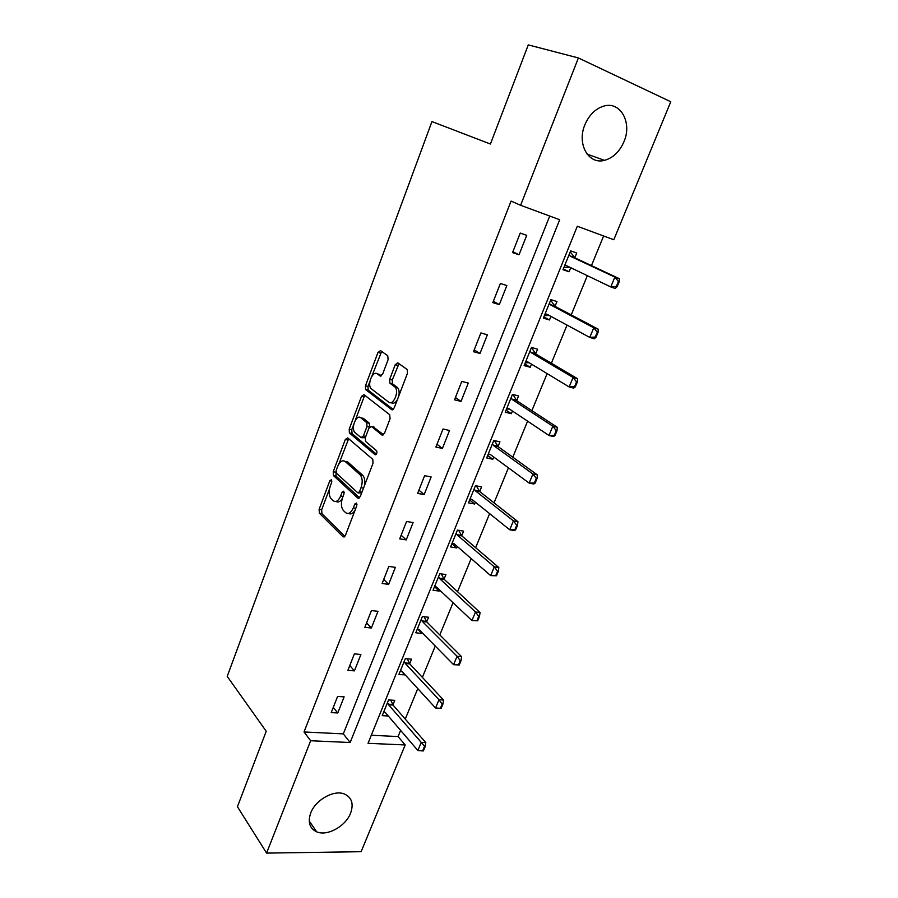 <?xml version="1.0" encoding="UTF-8"?>
<svg xmlns="http://www.w3.org/2000/svg" width="898" height="898" viewBox="0 0 898 898"><rect width="100%" height="100%" fill="white"/><g stroke="black" fill="none" stroke-linecap="round" stroke-linejoin="round"><path stroke-width="1.35" d="M331.463 479.689L329.835 480.744L319.116 509.312L319.374 513.229L343.025 536.768L345.438 535.365L356.719 505.888L356.528 503.071L354.766 504.07L353.307 507.898C350.972 513.027 348.39 514.588 345.539 512.59L343.384 510.502C341.083 507.415 340.813 503.161 342.542 497.75L343.979 493.967L343.766 491.161L342.093 492.205L340.668 495.977C338.389 501.039 335.874 502.611 333.124 500.68L331.036 498.671C328.825 495.674 328.567 491.498 330.262 486.166L331.654 482.439L331.463 479.689M623.942 141.749C619.541 151.762 613.053 157.958 604.477 160.338C588.572 164.85 576.628 144.028 584.879 124.788C589.077 114.989 595.329 108.781 603.647 106.144C620.451 100.8 632.428 122.7 623.942 141.749M350.59 813.184C345.696 826.239 327.209 836.532 316.691 831.84C309.597 828.416 307.61 822.119 310.742 812.937C315.501 799.961 333.697 789.701 344.159 793.899C351.769 797.278 353.913 803.71 350.59 813.184M388.104 359.649L387.745 355.743L380.471 350.602L377.979 352.454L365.452 385.837L365.609 389.541L391.629 409.645L394.222 407.883L407.434 373.377L407.277 369.594L397.825 362.859L395.232 364.711L389.676 379.338L389.844 383.109L395.109 387.173C399.442 391.708 393.156 406.121 388.621 402.102L371.076 388.598C366.923 384.333 372.872 370.144 377.283 373.871L380.112 375.959L382.627 374.163L388.104 359.649M266.583 853.1L237.431 806.707L266.223 731.275L227.216 676.385L431.949 121.578L490.42 144.028L528.271 44.9L578.391 57.955L670.784 101.743L613.805 239.744L577.302 226.251L368.034 743.308L405.2 744.958L361.131 851.697L266.583 853.1L310.641 740.749L350.153 742.511L559.69 219.729L520.615 205.283L578.391 57.955M520.615 205.283L511.052 201.096L304.029 731.96L310.641 740.749M347.683 437.887L345.315 439.492L333.214 471.731L333.439 475.581L357.808 498.109L360.278 496.594L373.007 463.312L372.782 459.361L347.683 437.887M349.199 429.154L361.501 396.355L363.937 394.626L389.687 414.708L390.069 418.76L384.49 433.319L381.931 435.002L371.424 426.449L368.943 428.121L365.363 437.573L365.565 441.434L376.621 450.74C377.261 453.209 376.722 454.5 374.994 454.635L349.389 432.937L349.199 429.154L351.758 429.704L353.711 424.496M304.029 731.96L343.317 733.879L549.722 216.048M337.76 712.978L344.136 696.87L337.603 696.421L331.227 712.585L337.76 712.978L333.281 707.4M354.418 670.873L360.906 654.485L354.373 653.879L347.885 670.335L354.418 670.873L349.782 665.508M371.379 628.016L377.979 611.314L371.446 610.55L364.846 627.309L371.379 628.016L366.597 622.864M388.643 584.362L395.367 567.356L388.845 566.425L382.121 583.487L388.643 584.362L383.715 579.435M406.233 539.9L413.091 522.569L406.57 521.469L399.711 538.856L406.233 539.9L401.148 535.219M424.159 494.596L431.141 476.95L424.619 475.671L417.637 493.384L424.159 494.596L418.906 490.162M442.411 448.45L449.528 430.468L443.017 428.997L435.9 447.047L442.411 448.45L437 444.274M461.022 401.417L468.273 383.087L461.774 381.426L454.511 399.823L461.022 401.417L455.432 397.511M479.981 353.475L487.378 334.797L480.879 332.934L473.493 351.69L479.981 353.475L474.211 349.85M499.322 304.602L506.854 285.553L500.377 283.487L492.834 302.615L499.322 304.602L493.361 301.268M519.033 254.774L526.722 235.343L520.245 233.065L512.556 252.574L519.033 254.774L512.881 251.743M371.289 735.249L398.083 736.562L400.609 730.388M405.256 719.074L417.772 688.598M422.374 677.384L435.249 646.044M439.807 634.931L453.041 602.715M457.553 591.715L471.158 558.59M475.626 547.701L489.612 513.634M494.035 502.858L508.425 467.836M512.792 457.194L527.586 421.162M531.897 410.655L547.118 373.59M551.372 363.23L567.031 325.11M571.229 314.884L587.326 275.675M591.456 265.606L603.624 235.972M392.92 704.908L394.761 700.361L388.587 699.935L382.222 715.65L388.295 716.009M409.656 663.745L411.52 659.177L405.346 658.604L398.858 674.589L405.155 674.825M426.696 621.843L428.571 617.252L422.397 616.522L415.808 632.798L421.97 633.46L422.24 632.821M443.994 579.311L445.924 574.574L439.762 573.699L433.049 590.255L439.212 591.075L439.627 590.065M461.662 535.881L463.593 531.133L457.441 530.089L450.605 546.949L456.768 547.937L457.34 546.523M515.62 529.887L517.484 525.431L516.732 525.296L514.868 529.753L515.62 529.887L514.24 530.572L509.716 529.775L513.42 520.862L517.944 521.682L479.689 491.543L481.586 486.896L475.446 485.683L468.475 502.858L474.627 504.002L475.368 502.184M498.008 446.519L499.917 441.838L493.777 440.447L486.682 457.946L492.822 459.26L493.743 457.026M516.664 400.654L518.584 395.939L512.455 394.379L505.226 412.204L511.366 413.697L512.444 411.026M535.668 353.924L537.599 349.187L531.481 347.436L524.118 365.598L530.247 367.271L531.515 364.15M555.043 306.308L556.973 301.548L550.867 299.606L543.369 318.105L549.475 319.98L550.945 316.388M574.776 257.782L576.718 253L570.634 250.856L562.99 269.714L569.085 271.78L570.746 267.705M398.083 736.562L405.2 744.958M343.317 733.879L350.153 742.511M405.043 675.105L401.294 671.008M421.97 633.46L417.491 628.903M439.212 591.075L434.52 586.641M456.768 547.937L451.919 543.694M474.627 504.002L469.643 499.984M492.822 459.26L487.693 455.466M511.366 413.697L506.068 410.128M530.247 367.271L524.791 363.948M549.475 319.98L543.862 316.904M569.085 271.78L563.293 268.973M336.077 501.443C338.176 502.712 340.241 501.746 342.261 498.536M348.604 513.398C350.849 514.677 353.004 513.611 355.08 510.176M329.454 489.062L321.675 509.738L321.933 513.656L344.866 536.409M319.374 513.229L321.933 513.656L319.385 513.241M335.931 471.82L336.065 476.131L359.582 497.795M348.66 438.707L338.894 463.929M336.178 470.417L336.335 473.123L357.763 492.778L359.492 491.722L361.041 487.659C362.781 482.282 362.534 478.062 360.289 474.975L345.214 461.516C342.419 459.742 339.893 461.392 337.659 466.466L336.178 470.417M358.526 492.923L361.658 492.991M364.296 486.087C365.273 481.44 364.812 477.904 362.893 475.469L359.986 474.672M345 461.348L347.784 462.021L362.59 475.165M355.294 420.286L364.06 396.95L361.501 396.355M365.003 395.457L364.06 396.95M383.569 434.767L373.141 426.819M376.419 454.164L352.072 433.599L349.502 433.049M360.828 417.817C356.45 413.798 350.602 428.2 354.867 432.421L360.951 437.573L363.398 435.934L366.968 426.505L366.777 422.689L360.828 417.817L363.398 418.389L361.164 417.896M361.849 437.764L365.318 437.663M369.606 426.932L369.37 423.261L366.631 422.543M363.398 418.389L369.213 423.115M351.758 429.704L352.072 433.599M377.957 374.039L381.571 375.768M391.225 402.719C393.29 403.965 395.322 402.978 397.343 399.745M398.757 396.052C399.487 392.471 399.15 389.721 397.713 387.801L394.525 386.623M398.981 363.679L392.28 379.977L392.437 383.738L397.129 387.251M369.909 381.392L368.012 386.443L368.169 390.159L393.201 409.443M381.65 351.444L371.851 376.24M383.805 711.732L385.41 712.642L417.862 750.515L421.241 742.399L388.598 704.784L387.521 702.573M424.305 746.844L422.61 750.908L423.373 750.93L425.068 746.878L421.241 742.399L425.787 742.612L393.043 705.087L390.731 700.092M417.862 750.515L422.61 750.908M425.068 746.878L425.787 742.612M441.143 708.354L442.871 704.212L442.108 704.167L440.379 708.298L441.143 708.354L435.552 707.994L438.999 699.722L405.346 663.51L404.235 661.343M442.108 704.167L438.999 699.722L443.545 700.047L409.791 663.903L407.299 658.784M400.452 670.671L402.102 671.502L435.552 707.994L440.379 708.298M442.871 704.212L443.545 700.047M459.248 664.98L461 660.771L460.247 660.692L458.485 664.913L459.248 664.98L453.58 664.677L457.082 656.258L422.397 621.495L421.241 619.373M460.247 660.692L457.082 656.258L461.628 656.696L426.842 622L424.137 616.735M417.402 628.869L419.018 629.554L453.58 664.677L458.485 664.913M461 660.771L461.628 656.696M477.68 620.799L479.476 616.499L478.724 616.41L476.928 620.709L477.68 620.799L471.944 620.552L475.513 611.976L439.751 578.727L438.561 576.651M478.724 616.41L475.513 611.976L480.048 612.537L444.196 579.345L441.244 573.912M434.643 586.315L436.394 587L471.944 620.552L476.928 620.709M479.476 616.499L480.048 612.537M496.471 575.775L498.3 571.397L497.548 571.285L495.718 575.663L496.471 575.775L490.645 575.596L494.293 566.851L457.34 535.096L456.195 533.165M497.548 571.285L494.293 566.851L498.817 567.536L461.774 535.837L458.642 530.291M452.21 542.998L454.006 543.616L490.645 575.596L495.718 575.663M498.3 571.397L498.817 567.536M516.732 525.296L513.42 520.862L475.424 490.836L474.144 488.871M475.255 490.678L479.689 491.543L476.344 485.863M470.092 498.895L471.933 499.423L509.716 529.775L514.868 529.753M517.484 525.431L517.944 521.682M488.748 454.332L488.186 454.242M535.141 483.124L537.038 478.578L536.286 478.421L534.389 482.967L535.141 483.124L533.659 484.011L529.146 483.079L532.929 473.998L493.743 445.666L492.43 443.769M536.286 478.421L532.929 473.998L537.442 474.952L498.166 446.654L494.428 440.592M488.299 453.973L490.196 454.422L529.146 483.079L534.389 482.967M488.736 454.366L490.398 454.568M537.038 478.578L537.442 474.952M507.168 408.904L506.584 408.848M555.043 435.44L556.973 430.816L556.221 430.636L554.291 435.272L555.043 435.44L553.46 436.54L548.959 435.474L552.809 426.213L512.421 399.666L511.063 397.825M556.221 430.636L552.809 426.213L557.31 427.302L516.833 400.777L512.949 394.503M506.842 408.22L508.796 408.579L548.959 435.474L554.291 435.272M507.134 408.983L509.626 409.129M556.973 430.816L557.31 427.302M525.925 362.635L525.33 362.601M575.337 386.825L577.302 382.099L576.55 381.897L574.585 386.623L575.337 386.825L573.654 388.138L569.152 386.937L573.092 377.486L577.582 378.72L535.848 354.036L531.807 348.143M576.55 381.897L573.092 377.486L531.436 352.791L530.033 351.017M525.745 361.602L527.755 361.872L569.152 386.937L574.585 386.623M525.88 362.758L529.236 362.77M577.302 382.099L577.582 378.72M545.041 315.501L544.435 315.49M596.025 337.244L598.034 332.428L597.293 332.204L595.273 337.019L596.025 337.244L594.24 338.782L589.761 337.424L593.769 327.792L598.248 329.184L555.211 306.42L551.024 300.729M597.293 332.204L593.769 327.792L550.822 305.028L549.363 303.311M544.996 314.109L547.062 314.278L589.761 337.424L595.273 337.019M544.974 315.658L549.239 315.467M598.034 332.428L598.248 329.184M564.516 267.469L563.888 267.481M617.128 286.675L619.182 281.759L618.441 281.501L616.387 286.417L617.128 286.675L615.231 288.449L610.775 286.933L614.861 277.1L619.317 278.649L574.956 257.883L570.623 252.417M618.441 281.501L614.861 277.1L570.578 256.345L569.074 254.706M564.618 265.707L566.739 265.786L610.775 286.933L616.387 286.417M564.438 267.671L569.658 267.177M619.182 281.759L619.317 278.649M331.901 481.115L329.835 480.744M356.966 504.452L354.766 504.07M344.226 492.587L342.093 492.205M343.047 496.403L340.668 495.977M355.788 508.324L353.307 507.898M344.226 536.959L343.025 536.768M321.675 509.738L319.116 509.312M358.908 498.3L357.808 498.109M336.065 476.131L333.506 475.648M335.785 472.213L333.214 471.731M347.874 440.02L345.315 439.492M361.973 492.171L359.492 491.722M363.522 488.108L361.041 487.659M347.784 462.021L345.214 461.516M382.851 435.193L381.931 435.002M374.017 427.01L371.424 426.449M375.678 454.781L374.994 454.635M365.789 436.439L363.398 435.934M369.505 427.066L366.968 426.505M380.831 376.139L380.112 375.959M379.865 374.511L377.283 373.871M392.651 383.94L390.058 383.311M392.28 379.977L389.676 379.338M397.825 365.374L395.232 364.711M392.471 409.836L391.629 409.645M368.348 390.316L365.778 389.71M368.012 386.443L365.452 385.837M380.539 353.116L377.979 352.454M392.662 704.459L388.217 704.167M393.043 705.087L388.598 704.784M409.398 663.308L404.953 662.904M409.791 663.903L405.346 663.51M426.438 621.416L421.993 620.911M426.842 622L422.397 621.495M443.769 578.772L439.335 578.155M444.196 579.345L439.751 578.727L444.184 579.333M461.426 535.365L456.992 534.624M461.864 535.915L457.43 535.174M479.397 491.161L474.975 490.297M479.846 491.689L475.424 490.836M497.705 446.138L493.283 445.161M498.166 446.654L493.743 445.666M516.35 400.284L511.939 399.172M516.833 400.777L512.421 399.666M535.354 353.576L530.942 352.319M535.848 354.036L531.436 352.791M554.706 305.971L550.317 304.579M555.211 306.42L550.822 305.028M547.196 314.356L546.444 314.12M574.428 257.457L570.05 255.93M574.956 257.883L570.578 256.345M567.39 266.089L566.11 265.651M604.477 160.338L587.112 154.142M316.691 831.84L309.238 821.041M336.009 476.063L333.439 475.581M362.893 475.469L360.289 474.975M369.37 423.261L366.777 422.689M351.949 433.487L349.389 432.937M397.713 387.801L395.109 387.173M392.437 383.738L389.844 383.109M368.169 390.159L365.609 389.541M461.774 535.837L457.34 535.096M497.93 446.441L493.507 445.453M516.507 400.497L512.096 399.386M535.444 353.7L531.044 352.443M554.74 306.016L550.339 304.624"/></g></svg>
